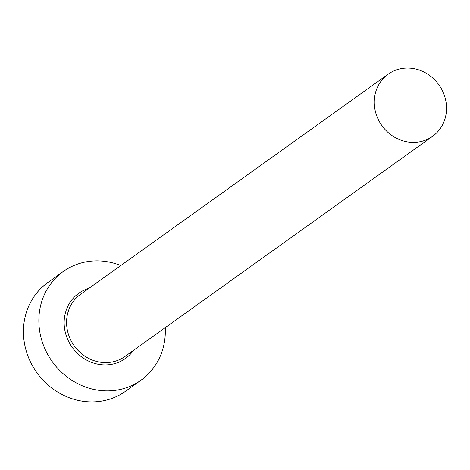 <?xml version="1.0" encoding="UTF-8"?>
<svg xmlns="http://www.w3.org/2000/svg" width="470" height="470" viewBox="0 0 470 470"><rect width="100%" height="100%" fill="white"/><g stroke="black" fill="none" stroke-linecap="round" stroke-linejoin="round"><path stroke-width="0.7" d="M446.5 109.886A38.188 35.044 54.4 0 0 426.971 73.708A38.188 35.044 54.4 0 0 388.173 74.178A38.188 35.044 54.4 0 0 374.296 100.574A38.188 35.044 54.4 0 0 393.819 136.752A38.188 35.044 54.4 0 0 432.623 136.282A38.188 35.044 54.4 0 0 446.5 109.886M120.796 265.532A66.822 61.329 54.4 0 0 63.203 271.537A66.822 61.329 54.4 0 0 38.916 317.726A66.822 61.329 54.4 0 0 73.085 381.041A66.822 61.329 54.4 0 0 140.982 380.218A66.822 61.329 54.4 0 0 165.275 334.029A66.822 61.329 54.4 0 0 165.246 327.637M63.203 271.537L47.787 282.57A66.822 61.329 54.4 0 0 23.5 328.759A66.822 61.329 54.4 0 0 57.669 392.074A66.822 61.329 54.4 0 0 125.572 391.252L140.982 380.218M133.439 350.397A40.097 36.795 -125.6 0 1 90.099 361.765A40.097 36.795 -125.6 0 1 64.184 320.987A40.097 36.795 -125.6 0 1 88.995 288.298M388.173 74.178L80.487 294.385A38.188 35.044 54.4 0 0 66.611 320.775A38.188 35.044 54.4 0 0 86.133 356.959A38.188 35.044 54.4 0 0 124.932 356.489L432.623 136.282"/></g></svg>
